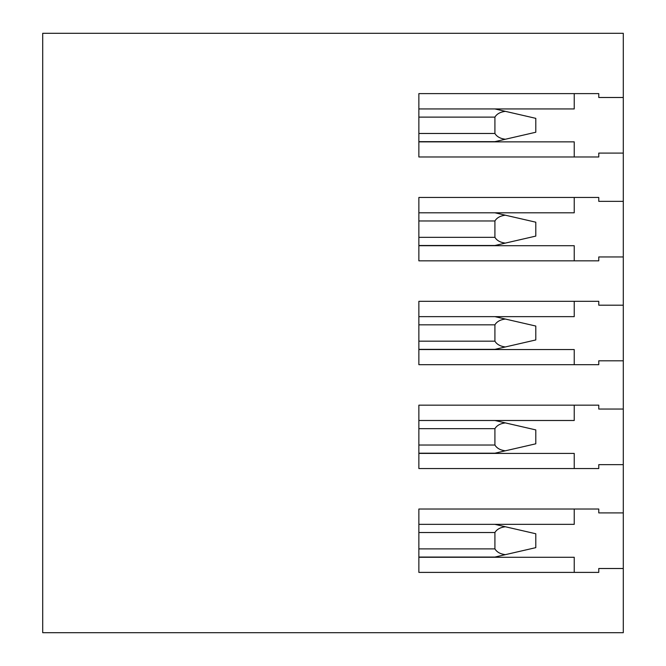 <?xml version="1.0" encoding="UTF-8"?>
<svg xmlns="http://www.w3.org/2000/svg" width="666" height="666" viewBox="0 0 666 666"><rect width="100%" height="100%" fill="white"/><g stroke="black" fill="none" stroke-linecap="round" stroke-linejoin="round"><path stroke-width="1" d="M623.293 97.494L623.293 33.3L42.707 33.3L42.707 632.7L623.293 632.7L623.293 568.506L598.767 568.506L598.767 572.394L418.864 572.394L418.864 509.015L598.767 509.015L598.767 512.903L623.293 512.903L623.293 464.652L598.767 464.652L598.767 468.539L418.864 468.539L418.864 405.161L598.767 405.161L598.767 409.049L623.293 409.049L623.293 360.805L598.767 360.805L598.767 364.685L418.864 364.685L418.864 301.315L598.767 301.315L598.767 305.195L623.293 305.195L623.293 256.951L598.767 256.951L598.767 260.839L418.864 260.839L418.864 197.461L598.767 197.461L598.767 201.348L623.293 201.348L623.293 153.097L598.767 153.097L598.767 156.985L418.864 156.985L418.864 93.606L598.767 93.606L598.767 97.494L623.293 97.494L623.293 153.097M623.293 512.903L623.293 568.506M623.293 409.049L623.293 464.652M623.293 305.195L623.293 360.805M623.293 201.348L623.293 256.951M494.913 524.35L535.797 533.757L535.797 547.652L494.913 557.059L418.864 557.059M505.327 526.748C500.299 527.397 496.828 529.32 494.913 532.525L494.913 548.884C496.828 552.089 500.299 554.012 505.327 554.661M494.913 420.496L535.797 429.903L535.797 443.806L494.913 453.205L418.864 453.205M505.327 422.893C500.299 423.543 496.828 425.466 494.913 428.671L494.913 445.03C496.828 448.235 500.299 450.166 505.327 450.815M494.913 316.641L535.797 326.049L535.797 339.951L494.913 349.359L418.864 349.359M505.327 319.039C500.299 319.688 496.828 321.62 494.913 324.825L494.913 341.175C496.828 344.38 500.299 346.312 505.327 346.961M494.913 245.504L418.864 245.504L494.913 245.504L418.864 245.504L494.913 245.504L505.327 243.107C500.299 242.457 496.828 240.534 494.913 237.329L418.864 237.329M494.913 212.795L535.797 222.194L535.797 236.097L505.327 243.107M505.327 215.185C500.299 215.834 496.828 217.765 494.913 220.97L494.913 237.329M494.913 108.941L535.797 118.348L535.797 132.243L494.913 141.65L418.864 141.65M505.327 111.339C500.299 111.988 496.828 113.911 494.913 117.116L494.913 133.475C496.828 136.68 500.299 138.603 505.327 139.252M574.234 93.606L574.234 108.941L418.864 108.941M574.234 156.985L574.234 141.858L418.864 141.858M574.234 197.461L574.234 212.795L418.864 212.795M574.234 260.839L574.234 245.704L418.864 245.704M574.234 301.315L574.234 316.641L418.864 316.641M574.234 364.685L574.234 349.558L418.864 349.558M574.234 405.161L574.234 420.496L418.864 420.496M574.234 468.539L574.234 453.413L418.864 453.413M418.864 524.35L574.234 524.35L574.234 509.015M418.864 557.267L574.234 557.267L574.234 572.394M494.913 532.525L418.864 532.525M494.913 548.884L418.864 548.884M494.913 428.671L418.864 428.671M494.913 445.03L418.864 445.03M494.913 324.825L418.864 324.825M494.913 341.175L418.864 341.175M494.913 220.97L418.864 220.97M494.913 117.116L418.864 117.116M494.913 133.475L418.864 133.475"/></g></svg>
